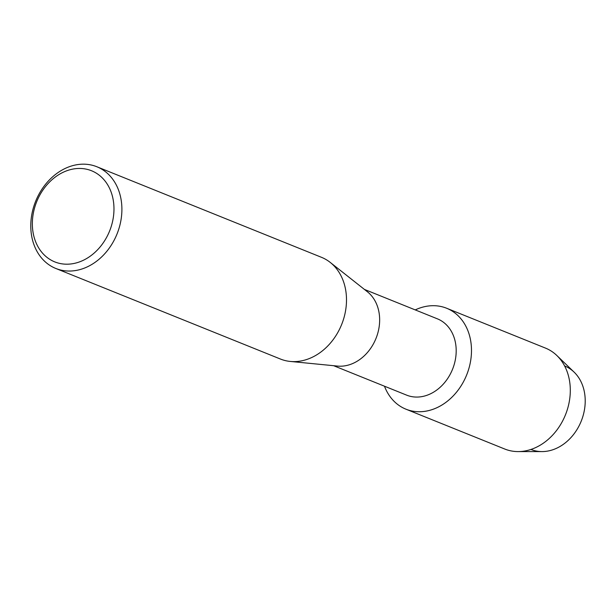 <?xml version="1.0" encoding="UTF-8"?>
<svg xmlns="http://www.w3.org/2000/svg" width="616" height="616" viewBox="0 0 616 616"><rect width="100%" height="100%" fill="white"/><g stroke="black" fill="none" stroke-linecap="round" stroke-linejoin="round"><path stroke-width="0.92" d="M564.61 365.95A45.022 35.998 112 0 1 582.228 418.457A45.022 35.998 112 0 1 530.938 449.457M364.395 289.405L437.406 318.842A41.133 32.894 112 0 1 453.461 366.805A41.133 32.894 112 0 1 406.637 395.141L333.633 365.704M467.875 371.694A54.416 43.52 112 0 1 426.01 411.157A54.416 43.52 112 0 1 384.484 386.209A54.416 43.52 112 0 0 405.944 409.186A54.416 43.52 112 0 0 467.875 371.694A54.416 43.52 112 0 0 460.637 318.434A54.416 43.52 112 0 0 415.253 309.91A54.416 43.52 112 0 1 446.638 308.246A54.416 43.52 112 0 1 467.875 371.694M96.851 166.744L321.452 257.303A54.847 43.859 112 0 1 330.199 262.393L367.429 291.799A41.133 32.894 112 0 1 376.923 335.943A41.133 32.894 112 0 1 337.476 366.081L290.267 361.438A54.847 43.859 112 0 1 280.434 359.036L55.833 268.476A54.847 43.859 112 0 1 34.427 204.52A54.847 43.859 112 0 1 96.851 166.744A54.847 43.859 112 0 1 118.257 230.692A54.847 43.859 112 0 1 55.833 268.476M330.199 262.393A54.847 43.859 112 0 1 342.858 321.259A54.847 43.859 112 0 1 290.267 361.438M110.711 228.043A49.134 39.293 112 0 1 57.172 262.747A49.134 39.293 112 0 1 35.613 204.604A49.134 39.293 112 0 1 89.143 169.901A49.134 39.293 112 0 1 110.711 228.043M446.638 308.246L545.453 348.086A54.416 43.52 112 0 1 556.856 355.517L574.089 372.11A45.022 35.998 112 0 1 582.228 418.457A45.022 35.998 112 0 1 542.042 451.59L518.118 451.59A54.416 43.52 112 0 1 504.75 449.025L405.944 409.186M556.856 355.517A54.416 43.52 112 0 1 566.689 411.542A54.416 43.52 112 0 1 518.118 451.59"/></g></svg>
